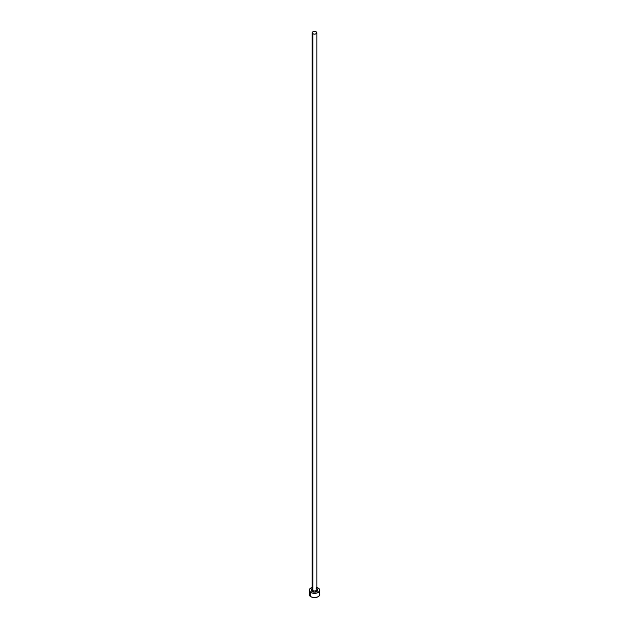 <?xml version="1.0" encoding="UTF-8"?>
<svg xmlns="http://www.w3.org/2000/svg" width="629" height="629" viewBox="0 0 629 629"><rect width="100%" height="100%" fill="white"/><g stroke="black" fill="none" stroke-linecap="round" stroke-linejoin="round"><path stroke-width="0.94" d="M312.173 589.412A2.351 1.352 0 0 0 312.841 590.552A0.857 0.495 -60 0 1 312.236 591.598A3.2 1.848 180 0 1 312.149 589.035M312.149 32.802L312.149 589.593A2.351 1.352 0 0 0 312.841 590.552A2.351 1.352 0 0 0 315.396 590.843A2.351 1.352 0 0 0 316.851 589.593L316.851 32.802A2.351 1.352 180 0 1 315.396 34.06A2.351 1.352 180 0 1 312.841 33.762L312.841 590.552L312.841 33.762A2.351 1.352 180 0 1 312.149 32.802A2.351 1.352 180 0 1 313.604 31.552A2.351 1.352 180 0 1 316.159 31.843A2.351 1.352 180 0 1 316.851 32.802L316.159 31.843L314.5 31.45L312.841 31.843L312.149 32.802L312.841 33.762L314.5 34.163L316.159 33.762L316.851 32.802M316.851 587.525A5.331 3.082 180 0 1 318.274 588.115A5.331 3.082 180 0 1 319.831 590.293A5.331 3.082 180 0 1 316.544 593.131A5.331 3.082 180 0 1 310.726 592.463L310.726 596.646A5.331 3.082 0 0 0 316.544 597.314A5.331 3.082 0 0 0 319.831 594.468L319.43 593.289M309.57 593.289L309.169 594.468A5.331 3.082 0 0 0 310.726 596.646L310.726 592.463A5.331 3.082 180 0 1 309.169 590.293A5.331 3.082 180 0 1 312.149 587.525M312.456 587.447L309.57 589.114L309.271 590.89L311.536 592.848L314.5 593.367L317.464 592.848L319.729 590.89L319.43 589.114L316.544 587.447M316.764 588.98L317.7 590.293L317.456 590.993L314.5 592.141L311.544 590.993L311.3 590.293L312.236 588.98M309.169 590.293L309.57 595.647L311.536 597.031L314.5 597.55L317.464 597.031L319.43 595.647L319.831 590.293M316.851 589.035A3.2 1.848 180 0 1 316.717 591.622A3.2 1.848 180 0 1 312.236 591.598A0.857 0.495 120 0 0 312.841 590.552A2.351 1.352 0 0 0 315.247 590.875A2.351 1.352 0 0 0 316.827 589.774A2.351 1.352 0 0 0 316.159 588.634"/></g></svg>
